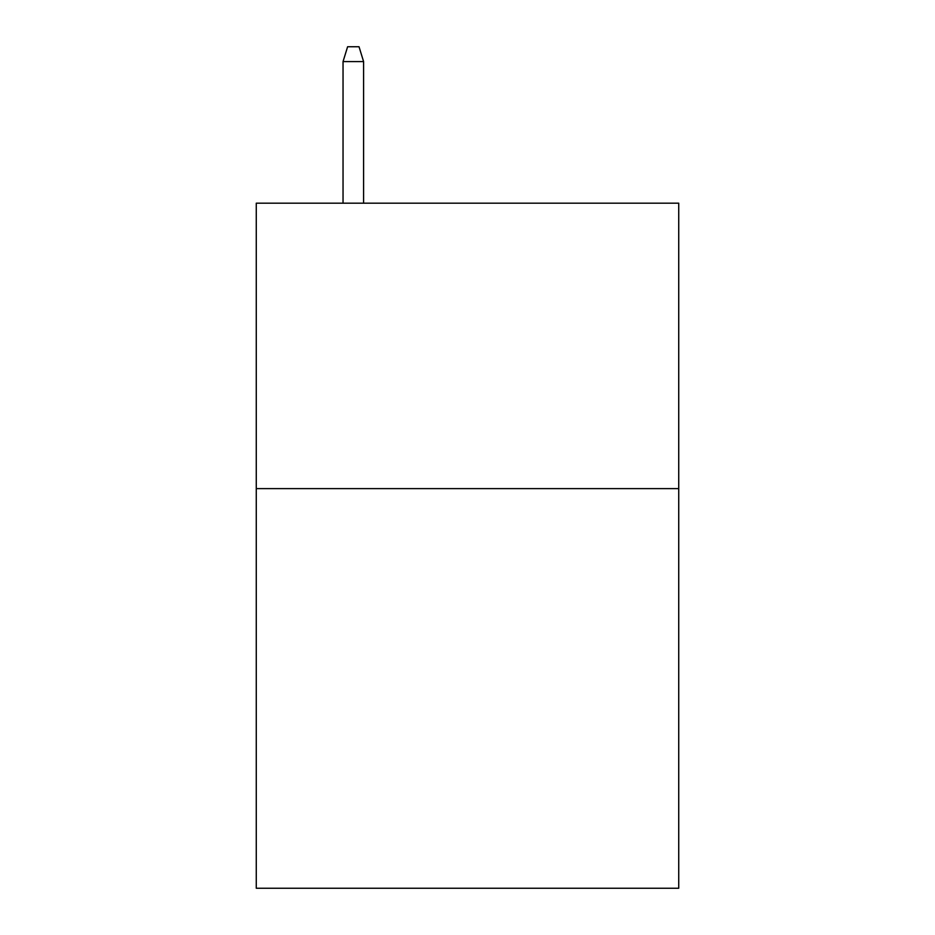 <?xml version="1.0" encoding="UTF-8"?>
<svg xmlns="http://www.w3.org/2000/svg" width="935" height="935" viewBox="0 0 935 935"><rect width="100%" height="100%" fill="white"/><g stroke="black" fill="none" stroke-linecap="round" stroke-linejoin="round"><path stroke-width="1.4" d="M678.728 488.619L678.728 888.25L256.272 888.25L256.272 203.175L678.728 203.175L678.728 488.619L256.272 488.619M363.598 203.175L363.598 61.593L343.04 61.593L343.04 203.175M343.04 61.593L347.61 46.75L359.028 46.75L363.598 61.593"/></g></svg>
